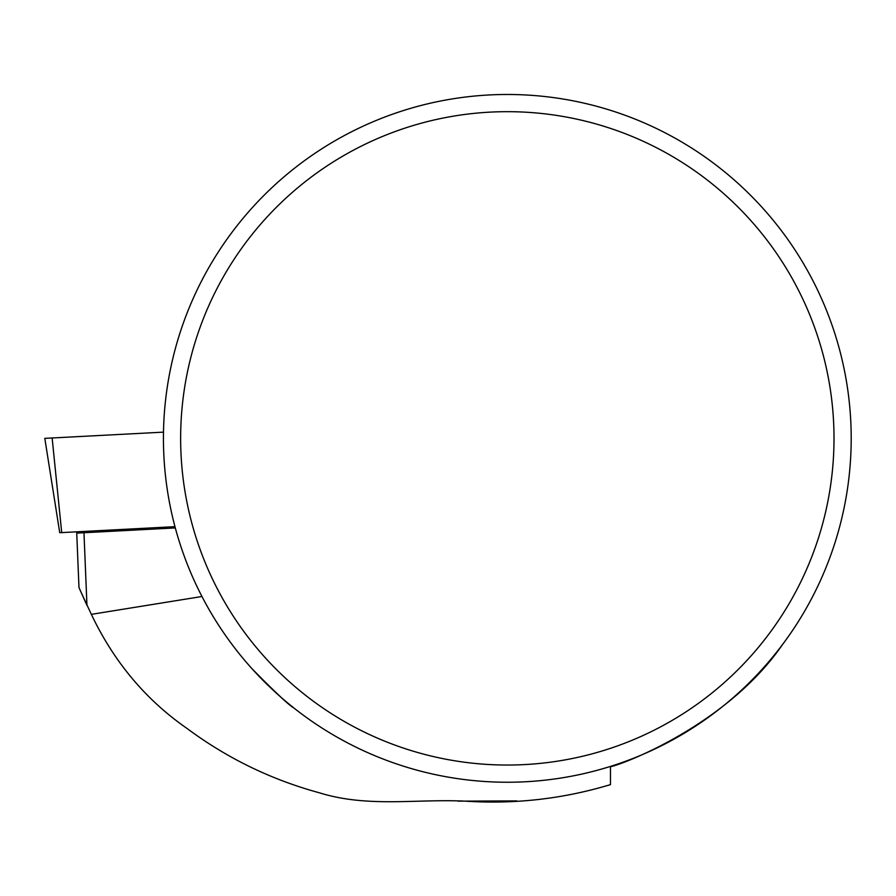 <?xml version="1.0" encoding="UTF-8"?>
<svg xmlns="http://www.w3.org/2000/svg" width="896" height="896" viewBox="0 0 896 896"><rect width="100%" height="100%" fill="white"/><g stroke="black" fill="none" stroke-linecap="round" stroke-linejoin="round"><path stroke-width="1.34" d="M782.421 644.694C722.926 731.102 606.794 769.877 610.478 766.405L610.478 784.605C563.181 798.907 514.662 804.418 464.934 801.136C415.867 798.795 367.483 807.822 319.29 792.77C271.096 779.632 226.99 758.173 186.973 728.403C145.813 699.854 113.938 661.83 91.347 614.354L201.947 596.501M196.974 290.226A343.885 343.885 0 0 0 431.379 773.752A343.885 343.885 0 0 0 851.2 438.357A343.885 343.885 0 0 0 196.974 290.226M286.462 701.96L293.72 707.862M253.243 670.096C276.741 693.706 290.226 706.283 293.709 707.851C288.96 705.275 274.994 692.16 251.798 668.506M818.597 292.208L820.333 295.971M175.302 527.934L76.742 533.109M610.478 784.605L607.925 785.434M91.347 614.354L79.968 589.882M83.966 532.728L86.957 605.382L78.982 587.552L76.731 533.019M516.858 800.912L458.114 801.147M834.008 438.357A326.693 326.693 0 0 0 343.974 155.445A326.693 326.693 0 0 0 343.974 721.28A326.693 326.693 0 0 0 834.008 438.357M61.712 532.605L59.741 532.706L44.8 438.357L163.486 432.141L52.136 437.976L61.712 532.605L174.966 526.669"/></g></svg>

